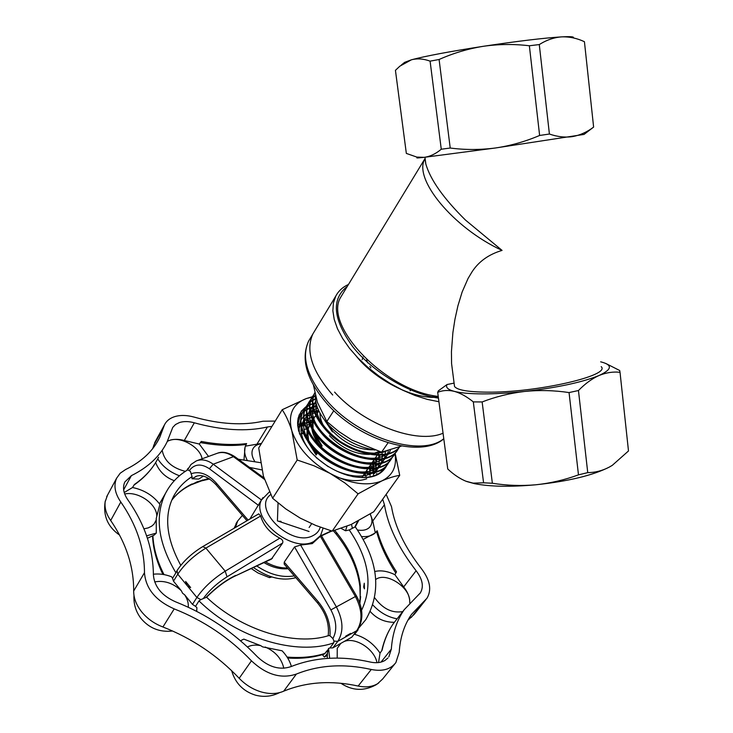 <?xml version="1.0" encoding="UTF-8"?>
<svg xmlns="http://www.w3.org/2000/svg" width="733" height="733" viewBox="0 0 733 733"><rect width="100%" height="100%" fill="white"/><g stroke="black" fill="none" stroke-linecap="round" stroke-linejoin="round"><path stroke-width="1.1" d="M347.314 286.383C331.078 299.027 332.901 319.157 352.775 346.773C372.776 372.025 409.179 393.777 438.453 398.111M438.92 401.739L427.257 399.375L415.061 395.499L402.683 390.185L390.442 383.579L378.695 375.855L367.755 367.242L357.933 357.961L349.476 348.276L342.613 338.463L337.492 328.778L334.23 319.487L332.864 310.801L333.405 302.949L335.778 296.095C338.49 290.974 342.723 287.079 348.496 284.441M539.625 135.468L529.363 45.767L539.277 44.566L549.411 134.029L539.625 135.468C525.304 141.561 510.562 145.739 495.416 147.993L424.068 157.348L416.839 157.082L406.339 153.417L395.435 70.331L399.879 66.153L411.479 59.776C425.497 56.056 449.402 51.567 483.203 46.316C517.379 41.176 543.547 38.034 561.698 36.87C570.75 36.384 574.59 36.723 573.224 37.887M441.266 149.23L430.097 61.151L439.094 59.492L450.218 148.029L441.266 149.23C435.714 153.884 429.987 156.587 424.068 157.348L418.717 157.87C416.546 158.035 416.298 157.934 417.975 157.558M454.094 383.121L447.066 384.523C445.444 387.345 447.854 389.617 454.286 391.358C460.617 392.989 470.045 393.832 482.571 393.896C495.242 393.914 509.27 393.099 524.663 391.449C509.884 393.2 495.71 396.7 482.14 401.95L492.365 483.249C506.75 485.548 521.255 486.052 535.869 484.779C568.359 481.288 592.805 475.415 609.205 467.15L612.064 465.482M473.307 401.886C466.683 396.544 460.342 393.035 454.286 391.358C448.257 389.938 442.723 390.258 437.693 392.32L447.753 469.01C453.745 474.608 459.793 478.676 465.886 481.205L473.124 483.139L483.578 482.8L473.307 401.886L482.14 401.95M601.188 366.637C611.377 375.608 536.244 392.842 486.932 392.146C468.048 391.972 457.255 390.084 454.533 386.483L454.249 384.303M502.068 250.402C452.948 227.78 412.917 178.586 424.911 158.878L425.836 164.027C430.381 179.759 443.584 198.423 465.428 220.019L502.068 250.402C488.673 254.397 478.622 261.599 471.924 272.016L468.057 278.485L462.147 291.991L457.923 305.78L454.927 319.386L452.884 332.663L451.436 351.721L451.583 363.632L453.306 377M425.113 158.401L341.083 296.618C322.199 324.417 384.88 390.616 438.224 396.416M342.641 294.061L341.083 296.618M447.066 384.523L438.398 390.799L437.693 392.32M355.478 355.084C372.868 377.871 408.913 397.625 434.174 397.359M401.345 64.99L404.662 62.342L411.479 59.776C417.379 58.273 423.582 58.732 430.097 61.151M466.774 481.544L474.608 483.679C490.065 486.703 510.48 487.069 535.869 484.779C550.492 483.23 564.694 479.923 578.474 474.856L569.055 392.567C554.249 390.35 539.451 389.974 524.663 391.449C557.511 387.629 582.323 382.305 599.081 375.488C612.247 369.386 612.779 364.832 600.657 361.818M605.77 363.449L619.687 370.504L620.026 372.318C613.173 371.53 606.191 372.584 599.081 375.488C592.081 378.613 585.2 383.625 578.456 390.524L587.747 472.629C595.187 472.574 602.343 470.742 609.205 467.15L612.312 465.327L628.493 450.96L620.026 372.318M492.365 483.249L483.578 482.8M587.747 472.629L578.474 474.856M569.055 392.567L578.456 390.524M539.277 44.566C546.616 39.976 554.093 37.41 561.698 36.87C569.422 36.613 576.999 38.226 584.43 41.708L593.62 127.084C587.179 132.004 580.206 135.165 572.711 136.567C565.262 137.685 557.492 136.842 549.411 134.029M439.094 59.492C453.186 53.197 467.892 48.809 483.203 46.316C498.596 44.108 513.98 43.925 529.363 45.767M584.064 134.414L495.416 147.993C480.216 149.963 465.143 149.972 450.218 148.029M584.036 134.432L593.62 127.084M332.709 395.023C311.873 371.035 305.276 350.649 312.927 333.854L314.613 331.069M278.513 521.245L280.904 521.31L281.316 522.18M305.212 530.206L306.247 530.555M313.458 385.182L317.398 402.316L326.799 421.512L333.808 410.663M332.489 431.911L324.444 419.963M399.677 446.873C388.426 463.054 347.506 454.094 326.212 430.445C313.522 416.078 309.61 403.7 314.475 393.309L314.842 392.677M314.475 393.309L314.851 392.723C309.995 403.104 313.916 415.483 326.606 429.84C347.561 453.086 387.72 462.294 399.54 446.938M374.829 450.053C357.777 447.167 342.595 439.04 329.3 425.681C319.441 414.86 314.824 404.753 315.456 395.362M352.591 476.56C368.571 479.19 379.566 476.01 385.576 467.022L379.318 473.6M385.576 467.022L386.209 465.904M387.904 463.751C377.687 481.618 335.632 473.527 314.026 449.219C301.547 434.916 297.781 422.52 302.738 412.028L304.891 408.95M305.029 408.629L303.105 411.433C298.157 421.924 301.923 434.321 314.411 448.633C336.337 473.298 379.089 481.132 388.71 462.541L389.351 461.414M307.952 403.984L306.018 406.788C301.089 417.26 304.891 429.648 317.435 443.969C339.452 468.671 382.278 476.597 391.862 458.043L391.459 458.62C381.875 477.183 339.058 469.267 317.05 444.565C304.516 430.253 300.713 417.856 305.643 407.383L307.814 404.304M391.862 458.043L392.512 456.897M394.226 454.726C384.092 472.519 341.871 464.255 320.083 439.892C307.503 425.552 303.664 413.165 308.575 402.719L310.755 399.632M310.893 399.302L308.95 402.124C304.039 412.56 307.878 424.948 320.477 439.287C342.586 464.016 385.485 472.034 395.032 453.516L395.692 452.353M398.642 448.046L397.817 449.549C388.298 468.03 345.335 459.93 323.143 435.182C310.499 420.824 306.623 408.446 311.516 398.028L312.212 396.865M313.852 394.601L311.901 397.423C307.008 407.841 310.884 420.22 323.528 434.577C345.738 459.334 388.719 467.443 398.221 448.962L398.889 447.79M297.625 425.58L299.843 416.637L301.987 413.577M302.225 413.311L304.021 411.616M304.314 411.387L306.495 409.903M306.843 409.701L309.427 408.464M309.839 408.308L312.918 407.346M313.403 407.236L317.059 406.632M316.885 406.109L313.303 406.76M312.826 406.888L309.812 407.878M309.408 408.043L306.87 409.316M306.522 409.518L304.397 411.03M304.113 411.259L302.363 412.991M302.124 413.256L300.209 416.051C297.9 420.366 297.396 425.433 298.697 431.242M305.13 408.693L306.953 406.989M307.246 406.751L309.445 405.276M309.793 405.074L312.423 403.846M312.844 403.681L315.96 402.738M308.062 404.039L309.894 402.335M310.187 402.096L312.414 400.621M312.771 400.42L315.437 399.201M315.41 398.77L312.799 400.026M312.45 400.227L310.27 401.739M309.977 401.977L308.19 403.709M311.003 399.366L312.854 397.653M313.156 397.423L315.41 395.939M315.437 395.545L313.229 397.057M312.936 397.295L311.131 399.036M314.998 393.392L314.091 394.327M431.114 396.7L438.325 397.139M334.587 392.091C363.953 424.828 417.196 444.455 443.053 433.221M326.799 421.512L338.82 431.526L352.06 440.139L381.581 452.169L388.059 442.805M381.581 452.169L401.519 446.049M370.037 475.589L370.092 473.335M370.073 472.794L369.634 469.028M369.524 468.451L369.157 466.894M372.95 472.382L373.106 468.799M373.088 468.259L372.602 464.456M372.483 463.87L372.162 462.532M312.212 421.319L309.014 421.915M308.465 422.061L304.937 423.335M304.461 423.564L301.63 425.305M374.517 473.408L374.93 472.419M375.113 471.896L375.947 468.369M376.02 467.856L376.139 464.246M376.111 463.696L375.589 459.848M375.461 459.261L375.186 458.152M315.08 416.82L312.084 417.361M311.516 417.498L307.942 418.754M307.457 418.983L304.351 420.879M303.929 421.218L301.162 424.123M300.787 424.673L298.908 428.64M338.307 477.476C349.256 481.178 358.739 481.608 366.757 478.768M375.094 473.023L375.745 472.189M376.157 471.612L378.045 467.892M378.228 467.37L379.034 463.824M379.098 463.302L379.19 459.655M379.153 459.105L378.585 455.211M378.448 454.616L378.228 453.754M317.957 412.303L315.163 412.78M314.594 412.917L310.966 414.145M310.471 414.374L307.329 416.252M306.898 416.582L304.113 419.468M303.728 420.009L301.41 425.571M301.19 426.899C300.31 434.642 303.59 443.08 311.049 452.234M316.143 457.594L328.32 466.765M336.511 471.017C351.171 477.101 363.311 477.724 372.932 472.886M374.187 472.125L378.906 467.654M379.309 467.077L381.169 463.348M381.352 462.816L382.14 459.243M382.195 458.721L382.25 455.046M382.214 454.487L381.911 452.124M317.691 408.318L314.008 409.518M313.504 409.738L310.325 411.598M309.885 411.928L307.072 414.786M306.687 415.336L304.351 420.852M304.122 422.162C298.294 447.139 353.535 483.698 376.176 468.323M377.422 467.562L382.085 463.091M382.489 462.514L384.321 458.776M384.495 458.244L385.256 454.643M385.311 454.112L385.384 451.546M316.564 405.083L313.339 406.925M312.89 407.246L310.05 410.086M309.665 410.627L307.301 416.097M307.063 417.398C301.071 442.365 356.843 479.263 379.437 463.742M380.665 462.981L385.283 458.51M385.677 457.923L387.482 454.167M387.656 453.635L388.27 450.896M315.923 402.545L313.046 405.358M312.652 405.89L310.27 411.314M310.032 412.606C303.865 437.555 360.178 474.81 382.718 459.133M383.936 458.372L388.499 453.901M388.884 453.315L390.387 450.309M315.666 401.134L313.257 406.513M313.009 407.786C306.669 432.727 363.531 470.329 386.016 454.497M316.005 402.939C314.952 415.492 322.648 428.026 339.077 440.551M342.687 442.943C359.106 452.609 373.555 455.431 386.053 451.409M363.037 357.072L362.166 359.646M410.04 390.726L410.498 390.524M366.564 359.985L367.792 362.917M369.863 366.39L370.898 367.81M369.487 454.396C355.258 454.487 342.027 448.367 329.804 436.025L329.493 435.677M372.996 449.769C358.675 449.97 345.298 443.832 332.864 431.334L326.506 422.547M379.172 451.446L371.933 454.121M319.954 413.091C319.89 417.7 321.512 422.62 324.811 427.861M328.173 432.452L329.713 434.22M394.959 453.635C397.121 466.481 392.705 475.598 381.728 480.967L358.098 493.84L344.84 482.919L330.097 473.417L314.017 465.794L297.204 460.012L291.835 430.867C289.187 422.4 285.971 415.354 282.196 409.72L258.712 447.945L263.404 476.12L272.612 498.275L285.778 508.913L300.209 518.112L315.841 525.479L332.177 531.123L351.025 524.553L373.757 511.753L399.714 475.36C394.775 476.065 388.774 477.934 381.728 480.967C367.535 486.51 350.328 483.991 330.097 473.417C310.261 461.735 297.506 447.551 291.835 430.867C287.748 414.64 292.595 403.856 306.385 398.532L312.075 397.103M387.125 464.823C381.142 476.917 367.975 480.408 347.607 475.296C333.488 470.898 321.283 463.174 310.994 452.133L310.856 451.977C294.501 431.343 293.31 415.941 307.283 405.78M307.521 405.642L309.5 404.662M309.839 404.515L310.948 404.075M301.345 433.185L303.123 432.937M304.507 433.414L303.984 433.45M303.37 433.505L299.614 434.073M306.431 429.062L304.397 429.291M301.95 429.749L301.034 429.987M309.518 424.599L307.384 424.819M304.965 425.259L301.556 426.267M312.634 420.119L310.38 420.33M307.997 420.742L306.898 420.999M299.485 433.707L298.982 426.835L300.539 420.797M300.915 420.046L303.471 416.555M303.847 416.179L306.531 414.063M306.944 413.797L309.967 412.303M310.435 412.12L313.935 411.112M314.494 410.993L318.635 410.489M318.718 411.103L314.686 411.534M314.118 411.634L310.545 412.587M310.059 412.761L306.99 414.182M306.568 414.429L303.847 416.436M303.471 416.793L301.263 419.432M363.88 474.535L364.2 475.754M366.848 470.229L367.132 471.264M367.618 473.536L367.838 474.966M369.844 465.904L370.073 466.756M370.577 469.001L370.825 470.504M371.054 473.206L371.063 473.811M372.85 461.543L373.436 463.852M373.546 464.429L374.041 468.158M374.068 468.68L373.977 472.171M373.912 472.675L373.729 473.894M373.363 474.095L373.546 472.758M373.592 472.254L373.61 468.744M373.564 468.213L372.996 464.447M372.868 463.87L372.419 462.166M375.864 457.172L376.011 457.658M376.533 459.829L376.835 461.497M377.101 464.126L377.129 464.887M379.529 455.202L379.859 456.952M380.143 459.545L380.189 460.379M395.16 453.306L399.714 475.36M282.196 409.72L306.385 398.532L313.156 396.507M297.204 460.012L272.612 498.275M358.098 493.84L332.177 531.123M301.19 411.14L305.221 408.208M384.907 468.021L384.605 468.928M298.972 415.125L302.344 412.78M298.019 418.231L299.485 417.334M373.729 460.269L375.03 463.778M375.204 464.328L376.102 467.837M376.194 468.323L376.634 471.456M376.744 473.481L376.744 474.7M298.001 424.48L299.146 424.114M299.412 424.041L300.667 423.72M301.098 423.619L304.332 423.078M304.855 423.023L308.758 422.822M309.39 422.822L311.213 422.886M370.733 464.603L372.107 468.341M372.272 468.882L373.124 472.345M373.216 472.831L373.418 474.068M373.537 475.03L373.628 475.928M364.97 473.6L366.069 476.661M327.257 653.873L324.38 657.052L327.165 655.531M261.489 443.419L245.399 446.159L246.6 443.584C232.773 445.252 217.664 444.537 201.273 441.44L199.275 444.033L184.313 440.496C178.852 439.021 173.978 438.966 169.68 440.322L167.408 441.266M271.952 426.395L267.481 426.963C246.48 431.792 222.09 430.408 194.327 422.804C188.757 421.264 183.791 421.182 179.448 422.547L175.553 424.499L172.759 427.385L167.051 442.017C160.151 456.054 148.268 467.26 131.39 475.625L124.812 482.002C122.402 487.491 123.465 493.511 128 500.062C144.713 524.022 153.179 548.944 153.389 574.819C154.379 586.739 161.837 595.764 175.755 601.903C206.889 614.254 234.074 632.524 257.31 656.704C268.452 667.131 279.676 670.438 290.974 666.618C315.144 657.089 341.578 655.568 370.284 662.055C376.093 663.301 380.995 662.76 384.981 660.433L387.94 657.996M275.214 421.081L262.982 421.228C243.164 425.671 220.239 424.306 194.19 417.114C186.805 415.061 180.208 414.933 174.417 416.729C169.726 418.286 166.418 420.971 164.504 424.783L159.739 437.427C153.188 450.914 141.79 461.625 125.545 469.569L120.212 473.206L116.62 478.191C113.478 485.411 114.87 493.355 120.808 502.013C136.54 524.727 144.428 548.284 144.474 572.702C145.702 588.581 155.616 600.648 174.216 608.894C203.719 620.576 229.466 637.884 251.446 660.827C266.345 674.772 281.316 679.179 296.379 674.058C319.13 664.941 344.098 663.411 371.274 669.486C382.434 671.675 390.634 669.385 395.857 662.623L399.21 652.223C400.2 637.279 404.314 624.644 411.57 614.318L427 598.201C431.902 589.836 430.042 580.005 421.429 568.689C404.827 547.294 394.849 526.615 391.504 506.659L386.154 494.381M247.442 646.964C251.263 645.058 255.689 644.619 260.719 645.645L262.634 646.882L282.113 650.803C286.667 655.604 289.755 660.818 291.386 666.453M107.504 495.169L105.195 501.647C104.379 507.758 106.212 514.044 110.683 520.494C126.149 543.098 133.809 566.609 133.681 591.027C133.626 598.046 136.265 604.954 141.588 611.753L141.909 612.147C147.498 618.835 154.507 623.774 162.928 626.981C192.128 638.425 217.545 655.531 239.187 678.291C245.445 684.814 252.748 689.35 261.085 691.888L261.58 692.025C269.909 694.27 277.285 693.986 283.708 691.173C306.385 681.892 331.206 680.178 358.162 686.042C365.868 687.636 372.373 686.839 377.66 683.669L382.672 678.996L394.647 664.125M240.47 640.752L243.832 639.112L260.719 645.645M154.654 581.91C164.256 580.17 173.144 583.111 181.317 590.734L182.618 593.281L184.597 594.747L192.486 604.386L196.884 597.459L187.291 585.777L190.635 587.545L185.623 581.452L187.291 585.777L177.771 574.196L173.492 581.177L181.317 590.734M153.389 574.214C159.29 573.518 165.365 574.379 171.614 576.798L172.548 578.3L175.902 572.803C157.989 542.594 154.516 516.114 165.484 493.382L167.93 489.067M124.702 493.987C138.225 490.954 157.183 504.167 156.77 516.371L156.221 518.616L156.285 533.102L146.6 535.832M156.77 516.371L159.904 504.396C153.133 495.499 144.007 489.882 132.508 487.518L134.359 484.522C145.299 476.917 153.371 467.837 158.575 457.264M199.275 444.033L208.529 456.457M169.68 440.322C180.895 436.135 200.301 447.222 202.088 458.803M375.617 532.525L377.183 530.729C380.922 544.143 387.363 557.84 396.507 571.832L394.895 574.69L403.681 586.913C407.264 591.439 409.28 595.993 409.72 600.574C409.234 586.427 385.659 571.767 375.782 579.473M361.543 536.538C367.435 537.032 372.016 535.796 375.287 532.836L377.183 530.729M370.128 514.016C372.785 519.624 372.538 524.113 369.377 527.494C366.601 530.041 362.633 530.875 357.457 529.996M364.438 588.865L364.274 583.23L363.687 587.041L364.438 588.865L364.274 583.23M409.747 602.81L409.747 600.95L409.729 602.838M402.756 611.579C392.201 613.411 382.864 608.839 374.765 597.89M397.029 618.799C388.014 617.186 379.969 612.614 372.914 605.055M329.667 658.261L328.549 648.412L329.932 647.972L333.772 642.85C296.608 656.062 236.97 638.333 198.991 600.913L195.528 606.356L196.92 607.684L196.682 611.359M327.266 653.204L328.549 648.412M337.207 658.106L337.235 648.357L340.781 643.4L351.831 637.151L356.733 630.701L347.323 635.987L345.683 636.171L350.649 633.376L347.323 635.987L337.757 641.375L332.855 647.88L340.781 643.4M198.991 600.913L200.888 599.603L196.884 597.459C203.582 587.692 213.019 578.933 225.205 571.172L279.823 538.159C269.771 532.873 263.394 525.479 260.664 515.995L205.881 548.11C193.677 555.669 184.304 564.364 177.771 574.196L177.038 570.613L175.902 572.803M279.823 538.159C282.397 539.479 283.341 541.101 282.636 543.006L271.421 559.132L234.771 576.193L272.429 558.289M282.636 543.006L227.056 576.807L225.205 571.172L205.881 548.11L202.757 546.58L258.749 513.86L260.664 515.995M318.351 601.857L317.792 603.241L284.193 564.108L284.239 562.147L318.351 601.857C326.817 612.302 330.702 623.6 329.997 635.758L332.901 638.58L333.936 641.063L333.772 642.85M332.901 638.58C337.29 630.38 336.621 620.814 330.885 609.902L294.538 546.946L284.239 562.147M294.538 546.946L300.612 545.059L336.273 606.713C343.31 620.274 343.804 631.828 337.757 641.375L333.936 641.063M319.634 536.932L312.285 543.602L300.612 545.059M159.492 503.837L165.484 493.382C170.578 483.588 177.917 475.799 187.492 470L190.992 464.465L196.334 460.901C201.648 458.858 207.283 459.957 213.23 464.2L261.434 499.97L262.066 498.999M261.434 499.97L249.843 519.065M361.571 610.296C373.152 585.859 369.038 559.077 349.247 529.95L345.545 530.774L341.358 528.52M334.816 530.49L336.731 532.772C350.255 549.787 358.116 567.333 360.324 585.41L360.187 597.972M191.111 484.815L197.122 481.828L208.768 478.42M203.371 476.111L198.744 479.08L192.009 478.759L192.073 476.615C183.928 481.746 177.67 488.49 173.309 496.846C163.844 515.95 166.336 538.782 180.785 565.335M324.38 657.052L322.346 654.661M378.549 662.568L380.033 653.094C373.537 643.492 364.942 637.206 354.259 634.247M357.301 630.233L351.831 637.151M344.061 641.54C355.239 636.693 374.545 649.099 376.991 662.696M374.801 571.511C380.858 570.072 387.565 571.126 394.895 574.69M247.168 460.132C244.749 455.431 244.043 451.134 245.051 447.24L245.399 446.159M254.763 461.405C252.253 457.41 251.428 453.745 252.299 450.41C253.499 446.617 256.486 444.409 261.278 443.767M179.457 475.772C169.854 472.144 162.625 466.509 157.76 458.858M185.348 471.356C172.081 467.975 164.384 461.066 162.259 450.63M167.39 441.312L169.094 440.524M156.34 519.789L154.012 524.104L151.777 526.102L148.194 527.897L143.925 528.832M195.528 606.356L192.486 604.386M184.597 594.747C187.364 598.925 188.592 603.094 188.299 607.254M265.282 647.037C275.489 651.628 281.664 658.701 283.808 668.276M200.888 599.603L206.55 597.212C241.551 630.591 295.106 646.497 328.668 635.584L329.997 635.758M187.85 469.88L190.388 471.346L192.073 476.615M349.247 529.95L355.285 526.816L358.547 520.751M327.917 649.795L324.279 654.065C313.248 657.593 301.043 658.912 287.675 658.014M278.045 502.92L277.422 520.879L309.069 531.498M156.285 533.102L154.122 535.136L147.443 538.288M185.623 581.452L190.635 587.545M350.649 633.376L345.683 636.171M332.855 647.88L329.932 647.972M397.9 617.791L393.447 623.481C388.105 631.14 384.312 640.056 382.076 650.226L380.033 653.094M375.287 532.836L372.785 520.998L370.247 513.943M246.6 443.584L246.068 444.482C232.123 446.26 216.931 445.618 200.503 442.567M132.508 487.518L124.225 492.53M173.492 581.177L172.548 578.3M407.887 620.255L414.264 614.309L426.047 599.411M155.323 441.532L152.638 448.678M388.838 656.86L391.321 649.145C392.43 633.605 396.736 620.448 404.24 609.673L420.339 592.905C423.986 586.638 422.584 579.253 416.115 570.76C398.45 547.936 387.904 525.928 384.449 504.716L382.681 499.246M283.708 691.173L296.379 674.058M162.928 626.981L174.216 608.894M110.683 520.494L120.808 502.013M153.637 445.517L163.505 427.541M267.481 426.963L257.045 444.024M416.115 570.76L403.681 586.913M391.321 649.145L381.041 662.091M201.318 480.921L202.537 479.95M209.656 478.979L201.474 480.875L191.212 484.77C183.277 488.581 176.781 493.74 171.733 500.254M152.766 535.933L152.62 537.005M336.731 532.772L336.365 534.366M360.324 585.41L359.93 587.023M177.395 570.027L177.038 570.613M234.148 528.236L237.052 521.969M235.43 527.494L237.684 520.971L242.385 515.4M295.83 577.659C282.471 581.306 268.333 577.925 253.416 567.516M294.318 575.891C282.196 577.906 269.68 574.599 256.752 565.958M251.217 568.542L257.989 572.968L269.478 577.641L270.266 576.468M269.478 577.641L271.778 576.963M310.334 338.225L308.639 341.028C300.942 357.878 307.439 378.274 328.118 402.206C360.636 438.93 421.64 457.255 443.777 438.691M315.053 416.857L315.795 415.684M313.055 421.008L313.018 429.73M313.559 431.755L322.099 445.893M321.329 447.075C315.978 441.064 312.854 435.109 311.937 429.199M311.782 427.66L312.863 420.605M313.193 419.881L314.274 418.085M307.677 430.28L309.775 425.149L308.272 428.136M307.548 431.389L308.575 439.928M311.424 446.269L316.949 453.782M316.125 455.046L307.887 441.596M306.742 436.392L307.127 430.546M308.153 427.77L309.234 426.001M270.624 494.647C251.529 508.427 291.093 547.414 312.771 535.731C316.638 533.881 319.139 531.04 320.275 527.183M323.097 528.2L320.559 535.594L313.651 541.614C291.89 553.69 249.156 517.846 262.212 498.77L262.973 497.56M265.493 561.89C272.96 566.123 280.308 568.148 287.519 567.974M261.892 469.908L249.495 467.388M360.627 596.607L359.876 603.323M227.056 576.807C217.28 583.028 209.446 590.166 203.545 598.22M206.358 597.12C216.107 587.417 225.856 580.179 235.632 575.414M258.538 505.413L209.372 468.744C201.208 463.32 194.538 463.888 189.361 470.458M191.579 473.6C199.843 470.934 208.099 474.104 216.327 483.102L248.102 520.082M351.51 524.324L352.371 528.264M354.955 526.844L357.677 521.218M321.329 535.53L331.343 530.875M171.76 500.19C177.056 493.309 183.827 487.894 192.073 483.936M355.276 526.816C378.42 560.571 381.93 591.513 365.804 619.642L358.73 628.099M354.909 634.008L358.153 629.702M287.079 657.061C301.144 658.225 313.871 656.979 325.269 653.332M161.966 499.53L159.482 503.818M152.904 535.86C153.536 548.366 157.228 561.286 164.009 574.599M320.239 536.089L355.404 596.534L356.54 596.039C363.357 608.766 363.66 620.109 357.438 630.059L356.733 630.701C362.798 621.245 362.349 609.856 355.404 596.534L330.885 609.902M345.545 530.774L346.911 526.386M209.372 468.744L213.23 464.2L233.433 456.696C227.523 452.545 221.907 451.482 216.592 453.525L197.379 460.516M264.329 479.29L233.433 456.696L235.091 456.861L263.926 477.934M196.682 476.157L192.009 478.759M371.274 669.486L358.162 686.042M251.446 660.827L239.187 678.291M144.474 572.702L133.681 591.027M123.657 489.818L131.39 475.625M184.313 440.496L194.327 422.804M372.785 520.998L384.449 504.716M424.068 601.252L411.314 617.388M186.851 470.403L188.079 468.268M328.182 635.731C329.52 624.461 326.066 613.631 317.792 603.241L317.893 603.36M234.688 576.23L234.771 576.193C225.416 580.765 216.015 587.774 206.569 597.221M216.107 484.797L216.327 483.102M454.533 386.483L451.583 363.632M425.836 164.027L424.966 157.247M474.608 483.679L473.124 483.139M418.717 157.87L416.839 157.082M335.778 296.095L312.927 333.854M311.662 523.729L309.106 527.494M278.595 503.379L277.999 504.295M313.037 421.099L312.276 422.29M307.961 429.062L307.457 429.85M443.795 438.856C420.284 459.014 360.022 440.808 327.541 404.286C306.733 380.491 300.438 359.408 308.639 341.028L312.652 334.395M397.817 449.549L398.221 448.962M299.843 416.637L300.209 416.051M302.738 412.028L303.105 411.433M305.643 407.383L306.018 406.788M308.575 402.719L308.95 402.124M311.516 398.028L311.901 397.423M379.703 451.61L377.642 454.597M377.229 455.193L374.435 459.243M374.032 459.838L371.246 463.861M370.843 464.447L368.085 468.451M367.673 469.038L364.933 473.014M364.53 473.591L362.056 477.174M313.046 420.98L312.78 429.355M313.22 431.251L316.482 438.801L321.989 446.26M316.189 415.08L318.837 410.911M307.503 431.297L308.181 439.232M310.526 445.169L316.839 454.148M310.16 424.544L312.78 420.43M313.165 419.826L313.486 419.322M279.594 692.612C271.796 696.506 263.715 697.349 255.359 695.122C243.182 691.274 235.275 683.119 231.646 670.686M172.594 631.003C159.629 632.451 149.028 628.181 140.791 618.185C135.779 611.478 133.507 603.9 133.983 595.453M119.47 534.998C107.797 526.89 103.023 515.794 105.149 501.702L105.332 500.868M363.183 539.424L375.003 533.093M394.281 622.308C384.743 622.326 376.762 618.762 370.339 611.634M378.741 682.936L376.102 684.759C364.099 691.338 352.371 690.852 340.918 683.293M327.22 658.408L327.532 651.426M269.286 491.962L261.315 500.172M263.944 562.605C272.09 567.388 280.171 569.431 288.17 568.735M246.975 520.742L215.969 484.641C208.163 476.67 201.346 473.985 195.519 476.578L196.517 476.203M243.997 459.738L245.051 447.24M245.821 445.114L246.114 444.4M174.326 480.692C165.411 477.44 159.18 471.401 155.625 462.596M106.697 496.672L116.62 478.191M159.739 437.427L156.862 442.668M154.654 442.75L164.504 424.783M419.624 593.812L420.339 592.905M404.24 609.673L393.447 623.481C387.977 631.305 384.083 640.358 381.765 650.638M152.336 536.171L152.601 536.611C153.17 548.907 156.605 561.505 162.928 574.415M333.378 530.848L336.255 534.229C349.815 551.317 357.695 568.781 359.885 586.611L360.215 597.551L359.692 602.819M155.79 462.331C150.522 471.007 143.292 478.567 134.075 485.008M395.765 572.977C386.648 558.931 380.253 545.123 376.588 531.553M177.111 570.494C183.195 561.295 191.744 553.323 202.757 546.58M217.774 453.095C222.566 451.317 228.256 452.508 234.826 456.668M356.522 596.011L320.962 534.907M331.802 531.013L321.494 535.814M260.536 462.67L238.353 459.243M235.989 523.664L237.684 520.971"/></g></svg>
